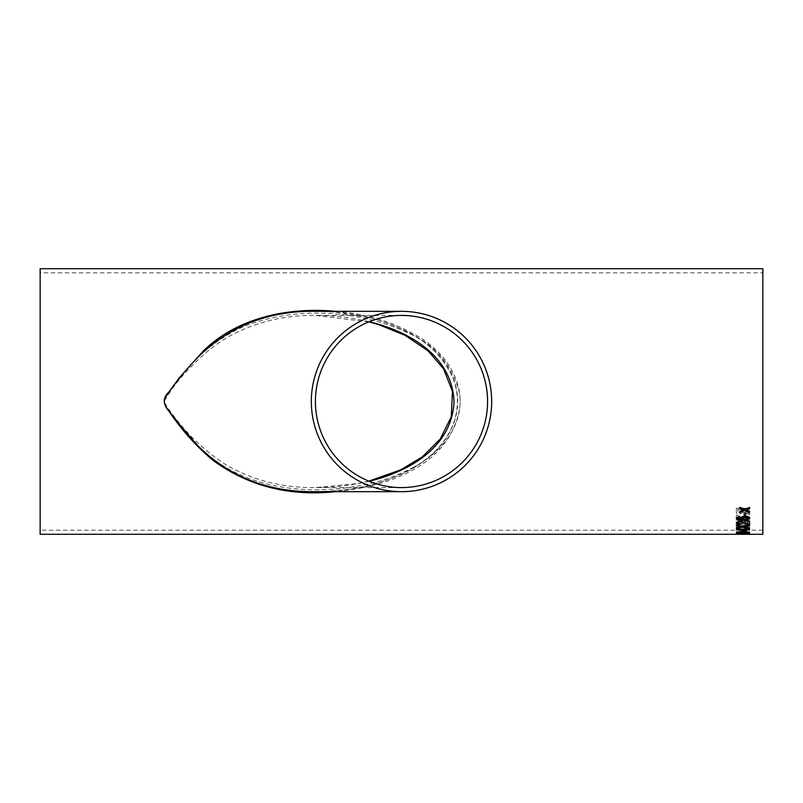 <?xml version="1.0" encoding="UTF-8"?>
<svg xmlns="http://www.w3.org/2000/svg" width="803" height="803" viewBox="0 0 803 803"><rect width="100%" height="100%" fill="white"/><g stroke="black" fill="none" stroke-linecap="round" stroke-linejoin="round"><path stroke-width="0.6" stroke-dasharray="4.01 3.01" d="M315.699 311.323L335.303 312.166L369.25 317.747C385.952 321.742 401.47 328.056 415.783 336.688C431.673 345.993 443.738 359.071 451.989 375.945C458.272 390.399 459.105 405.234 454.488 420.421C444.551 450.995 415.432 470.498 383.232 481.228C365.636 487.551 343.132 491.034 315.73 491.677C346.133 491.757 374.579 485.996 401.048 474.412C428.029 462.207 454.227 439.773 457.499 406.85C460.37 373.616 436.109 346.776 410.233 333.205C381.305 318.389 349.807 311.102 315.73 311.323M40.15 534.286L40.15 268.714M762.85 534.286L762.85 268.714M748.245 534.286L738.248 534.286M741.069 534.286L743.337 534.286M739.744 533.945L738.258 533.453L742.675 533.262L740.928 533.624L745.234 533.955L749.761 533.593L737.847 533.232L736.341 533.614L739.744 533.945L738.258 533.393L742.675 533.202L740.928 533.563L745.234 533.895L749.761 533.543L743.387 532.981L737.847 533.172L736.341 533.553L739.744 533.885M749.59 532.449L736.341 532.449L739.653 531.576L741.219 531.576L739.262 532.158L749.59 532.449L736.341 532.399L749.59 531.977M745.686 529.829L744.16 529.829L744.16 531.004L745.686 531.004L745.686 529.769L744.16 529.829M743.146 525.553C738.911 525.604 736.582 526.306 736.17 527.651C736.572 528.866 738.84 529.468 742.986 529.468C747.111 529.468 749.37 528.856 749.761 527.651C749.39 526.366 747.181 525.664 743.146 525.553L743.146 525.493C738.911 525.553 736.582 526.256 736.17 527.601C736.572 528.806 738.84 529.418 742.986 529.418C747.111 529.408 749.37 528.806 749.761 527.601C749.39 526.316 747.181 525.614 743.146 525.493M739.774 524.74L742.624 523.988L745.796 524.931C748.496 524.811 749.761 524.188 749.59 523.054L749.59 520.966L736.341 520.966L736.341 523.044C736.221 524.048 737.365 524.61 739.774 524.74L742.624 523.988M736.341 520.133L737.867 520.133L737.867 518.166L749.59 518.166L749.59 517.262L737.867 517.262L737.867 515.125L736.341 515.125L736.341 520.133L737.867 520.133M749.59 513.488L743.648 510.527L749.59 513.488L749.59 514.623L743.478 512.153L739.914 514.05C737.345 513.92 736.15 513.107 736.341 511.631C736.15 513.057 737.345 513.87 739.914 514.01L739.914 514.05M743.648 509.423L743.648 510.527L743.648 509.373L749.59 509.423L749.59 508.319L736.341 508.319L736.341 511.631L736.341 508.319M335.554 311.323C367.071 313.551 395.658 322.565 421.334 338.364C443.366 352.417 462.428 377.49 459.928 406.499C450.784 465.62 387.879 486.759 335.574 491.677M762.85 272.819L762.85 530.181L762.85 272.819L40.15 272.819L40.15 530.181L40.15 272.819M369.149 321.732C351.814 317.536 334.008 315.438 315.73 315.418C283.589 314.947 254.109 322.274 227.279 337.401C214.531 345.109 202.868 354.504 192.308 365.596C181.177 376.326 171.701 388.371 163.902 401.741C180.645 428.23 201.683 449.459 226.998 465.429C253.768 480.636 283.339 488.023 315.73 487.582L359.453 483.396L369.149 481.268M368.818 321.873L315.72 315.418L401.5 315.418M413.826 467.155C397.415 475.898 379.809 481.991 361.009 485.434C303.203 496.655 237.568 487.28 197.849 445.243L171.461 414.288C168.188 409.068 160.289 402.624 166.07 396.291L178.447 379.608C195.119 357.265 215.455 340.211 239.465 328.447C291.68 305.511 358.319 309.296 409.189 333.406C435.286 344.868 452.049 364.682 459.487 392.848C464.495 426.002 439.863 453.625 413.826 467.155M743.708 510.999L743.648 510.477L743.708 510.999M749.59 513.438L749.59 514.623M739.914 514.01L743.478 512.103L749.59 514.582M736.341 508.269L749.59 508.319M749.59 508.269L749.59 509.423M743.648 509.373L749.59 509.373M742.123 511.401L739.954 513.007L737.867 511.621L739.954 513.047L742.123 511.451L742.123 509.373L742.123 511.451M737.867 509.373L737.867 511.672L737.867 509.373L742.123 509.373M737.867 509.423L742.123 509.423M737.867 520.083L737.867 518.166M737.867 515.125L736.341 515.125M736.341 515.074L736.341 520.083M737.867 515.074L737.867 517.262M737.867 517.212L749.59 517.262M749.59 517.212L749.59 518.166M738.258 518.868L737.867 518.136L749.59 518.116M742.624 523.937L745.796 524.931M749.59 520.966L736.341 520.916L736.341 522.994C736.221 523.998 737.365 524.56 739.774 524.69M749.59 520.916L749.59 523.054M745.796 524.881C748.496 524.76 749.761 524.138 749.59 523.004M741.952 522.843L739.944 523.988L737.867 522.763L739.944 524.038L741.791 523.536L741.952 521.719L741.952 522.843M737.867 521.719L737.867 522.813L737.867 521.719L741.952 521.719M743.478 522.924L743.478 521.719L748.065 521.719L748.005 523.466L745.776 524.178L743.478 522.924L745.776 524.229L748.065 523.094M748.065 523.014L748.065 521.719M743.478 521.719L743.478 522.974M743.478 521.769L748.065 521.769M737.867 521.769L741.952 521.769M748.235 527.591C747.844 528.494 746.087 528.936 742.976 528.906C739.874 528.936 738.118 528.494 737.696 527.601C738.108 526.607 739.934 526.126 743.166 526.156C746.178 526.176 747.874 526.658 748.235 527.591L748.235 527.651C747.874 526.708 746.178 526.226 743.166 526.206C739.934 526.176 738.108 526.668 737.696 527.661C738.118 528.555 739.874 528.986 742.976 528.966C746.087 528.986 747.844 528.555 748.235 527.651M744.16 529.769L744.16 531.004M745.686 529.769L745.686 531.004M744.16 530.954L745.686 530.954M749.59 532.158L739.262 532.098L741.219 531.526L739.653 531.526L736.341 532.269M736.341 533.543L749.59 533.483M748.235 533.523L742.454 533.523L748.235 533.583M739.683 534.095L749.761 534.186L739.683 534.035M741.611 534.186L737.867 534.186L741.611 534.246M748.235 534.186L743.337 534.226M744.16 534.035L745.686 534.095M739.262 533.604L740.888 533.865M739.262 532.218L741.059 532.72M736.512 529.789L744.672 528.956L746.368 529.468M746.368 529.86L746.368 531.265M746.368 529.418L749.59 529.92M739.894 529.86L744.672 530.743L744.672 529.86M744.12 526.838L749.59 528.073M736.341 525.845L736.341 524.971L742.484 526.457L749.59 524.72L749.59 525.594M736.341 528.555L736.341 527.822L740.958 526.868M749.59 528.023L749.59 528.745M749.59 521.037L749.59 524.55M737.867 522.793L740.246 523.787L740.075 524.439M736.341 522.773L739.995 521.057L747.894 523.666L747.894 520.986L749.59 520.986M739.904 517.092L739.744 516.199L736.341 518.126M738.258 518.818L742.675 519.551M740.928 518.035L740.928 518.035C741.229 516.821 742.665 516.178 745.234 516.118C747.964 516.188 749.48 516.881 749.761 518.166L749.761 518.216M742.454 518.266L745.194 519.551L748.235 518.236M744.16 515.476L744.16 512.866M744.16 512.816L745.686 512.816L745.686 515.476M739.904 508.52L739.904 507.255L744.752 509.273L749.59 507.355L749.59 508.62M739.904 512.304L739.904 511.13L743.257 509.845M746.238 509.885L749.59 511.22L749.59 512.404M368.818 481.127L359.654 483.205C345.27 486.106 330.635 487.562 315.73 487.582L401.5 487.582M762.85 530.181L40.15 530.181M741.069 534.226L738.248 534.226"/><path stroke-width="1.2" d="M401.5 311.323L315.699 311.323C272.026 310.55 234.657 324.031 203.611 351.744C189.578 365.124 176.961 380.15 165.739 396.812C160.359 406.438 173.247 414.177 177.252 421.976L196.223 444.039C227.972 476.45 267.811 492.329 315.73 491.677L401.5 491.677A90.177 90.177 0 0 0 491.677 401.5A90.177 90.177 0 0 0 401.5 311.323A90.177 90.177 0 0 0 311.323 401.5A90.177 90.177 0 0 0 401.5 491.677M401.5 487.582A86.082 86.082 0 0 0 486.528 388.09A86.082 86.082 0 0 0 401.5 315.418A86.082 86.082 0 0 0 315.418 401.5A86.082 86.082 0 0 0 401.5 487.582M40.15 268.714L40.15 534.286L762.85 534.286L762.85 268.714L40.15 268.714M749.59 508.62L746.238 509.925L749.59 511.27L749.59 512.404L744.752 510.497L739.904 512.304L739.904 511.17L743.257 509.895L739.904 508.52L739.904 507.305L744.752 509.323L749.59 507.406L749.59 508.62M745.686 515.476L744.16 515.476L744.16 512.866L745.686 512.866L745.686 515.476M739.744 516.249L739.904 517.092L737.867 518.186L738.258 518.868L742.675 519.601L740.928 518.086C741.229 516.871 742.665 516.229 745.234 516.168C747.964 516.239 749.48 516.931 749.761 518.216C749.169 519.792 747.041 520.505 743.387 520.364L737.847 519.712L736.341 518.126L739.744 516.249M747.894 521.037L749.59 521.037L749.59 524.55L740.015 521.84L737.867 522.843L740.246 523.837L740.075 524.489C737.626 524.379 736.381 523.817 736.341 522.823L739.995 521.107L747.894 523.717L747.894 521.037M744.913 526.708L749.59 528.073L749.59 528.745L742.464 527.26L736.341 528.555L736.341 527.882L740.958 526.929L736.341 525.845L736.341 525.032L742.484 526.517L749.59 524.781L749.59 525.594L744.12 526.888M744.672 529.006L749.59 529.468L746.368 529.92L746.368 531.265L736.512 529.789L744.672 529.006M739.653 532.77L741.219 532.77L739.262 532.279L749.59 531.977L736.341 531.977L739.653 532.77L736.341 532.118M739.653 533.915L749.59 533.483L736.341 533.543M745.686 534.266L744.16 534.095L745.686 534.266M335.574 491.677C289.2 496.515 248.418 486.116 213.196 460.48C195.691 445.916 180.253 428.461 166.883 408.135C162.879 402.614 163.501 397.274 168.75 392.125L179.45 377.621L203.039 351.282C236.594 318.078 287.293 306.887 335.554 311.323M369.149 481.268C407.623 471.983 451.657 448.345 454.046 402.002C452.43 355.207 407.964 331.047 369.149 321.732M745.686 534.206L744.16 534.206M749.59 533.604L739.262 533.654M740.888 533.865L739.653 533.865M749.59 532.218L739.262 532.279M741.059 532.72L739.653 532.72M746.368 531.205L744.672 531.265M744.672 531.205L736.512 529.729M749.59 529.86L746.368 529.92M744.672 529.92L739.894 529.86L744.672 530.803L744.672 529.92L739.894 529.92M749.59 525.543L744.913 526.658M740.958 526.929L736.341 525.794M749.59 528.695L742.464 527.26M742.464 527.21L736.341 528.494M749.59 524.5L740.015 521.789L737.867 522.843M740.246 523.787L740.075 524.439C737.626 524.329 736.381 523.767 736.341 522.773M739.904 517.042L737.867 518.186M742.675 519.601L740.928 518.035M749.761 518.166C749.169 519.742 747.041 520.454 743.387 520.314L737.847 519.661L736.341 518.076M748.235 518.286L745.284 516.961L742.454 518.316L745.284 517.012L748.235 518.286L745.194 519.601L742.454 518.316M745.686 515.426L744.16 515.426M746.238 509.885L746.77 509.724M749.59 508.57L746.77 509.674M743.257 509.895L739.904 508.47M749.59 512.354L744.752 510.497M744.752 510.447L739.904 512.264M316.282 311.323L315.699 311.323M368.818 321.873L378.825 324.663L404.923 335.242L427.989 350.77L443.547 368.778L452.45 391.402L451.306 416.737L440.265 439.02L422.358 456.837L400.697 469.855L368.818 481.127"/></g></svg>
